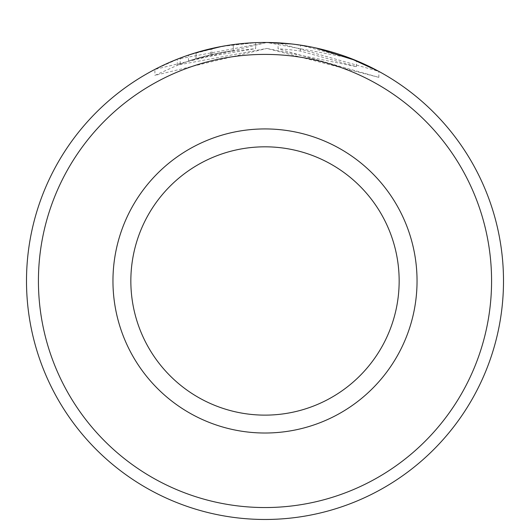 <?xml version="1.0" encoding="UTF-8"?>
<svg xmlns="http://www.w3.org/2000/svg" width="530" height="530" viewBox="0 0 530 530"><rect width="100%" height="100%" fill="white"/><g stroke="black" fill="none" stroke-linecap="round" stroke-linejoin="round"><path stroke-width="0.4" stroke-dasharray="2.65 1.99" d="M196.107 58.605L180.173 64.031L154.906 75.366L266.875 48.442L177.298 65.144L196.107 58.605L196.107 52.642L180.173 58.068L155.714 68.986M185.01 56.286L181.359 57.618M177.292 65.144L177.292 59.188L266.875 42.48L154.906 69.403L154.893 75.366M351.43 58.678L300.47 45.123A238.5 238.5 0 0 0 278.071 42.831L278.071 48.793A238.5 238.5 0 0 1 300.47 51.085L356.465 66.667L266.875 48.442L378.851 77.367L278.071 48.793L278.071 42.831L378.851 71.398M349.283 57.863L266.875 42.48M210.887 54.656A238.5 238.5 0 0 0 188.488 61.043L222.083 52.331L210.887 54.656L210.887 48.694L222.083 46.368L188.488 55.08A238.5 238.5 0 0 1 210.887 48.694M196.007 58.631L255.679 48.621L255.679 42.658L222.083 46.368L233.279 44.593L211.94 48.449L196.007 52.669L196.007 58.631L211.94 54.411L233.279 50.555L233.279 44.593L233.279 50.555L222.083 52.331L255.679 48.621L255.679 42.658L221.659 46.441M38.425 280.973A226.575 226.575 0 0 1 265 54.398A226.575 226.575 0 0 1 491.575 280.973A226.575 226.575 0 0 1 265 507.548A226.575 226.575 0 0 1 38.425 280.973M503.5 280.973A238.5 238.5 0 0 0 265 42.473A238.5 238.5 0 0 0 26.5 280.973A238.5 238.5 0 0 0 265 519.473A238.5 238.5 0 0 0 503.5 280.973M399.156 280.973A134.156 134.156 0 0 1 265 415.129A134.156 134.156 0 0 1 130.844 280.973A134.156 134.156 0 0 1 265 146.817A134.156 134.156 0 0 1 399.156 280.973A134.156 134.156 0 0 0 265 146.817A134.156 134.156 0 0 0 130.844 280.973M291.606 43.963L315.688 47.919M211.94 54.411L211.94 48.449M188.488 61.043L188.488 55.08M180.173 64.031L180.173 58.068M300.47 51.085L300.47 45.123L300.47 51.085M378.857 77.367L378.857 71.404M356.458 66.667L356.458 60.705"/><path stroke-width="0.79" d="M221.659 46.441L196.107 52.642L185.01 56.286M181.359 57.618L177.292 59.181M378.857 71.404L349.283 57.863M491.575 280.973A226.575 226.575 0 0 0 265 54.398A226.575 226.575 0 0 0 38.425 280.973A226.575 226.575 0 0 0 265 507.548A226.575 226.575 0 0 0 491.575 280.973M26.5 280.973A238.5 238.5 0 0 1 265 42.473A238.5 238.5 0 0 1 503.5 280.973A238.5 238.5 0 0 1 265 519.473A238.5 238.5 0 0 1 26.5 280.973M399.156 280.973A134.156 134.156 0 0 0 265 146.817A134.156 134.156 0 0 0 130.844 280.973A134.156 134.156 0 0 0 265 415.129A134.156 134.156 0 0 0 399.156 280.973M154.893 69.41L155.714 68.986M266.875 42.48L291.606 43.963M315.688 47.919L356.465 60.705L351.43 58.678M417.044 280.973A152.044 152.044 0 0 1 265 433.017A152.044 152.044 0 0 1 112.956 280.973A152.044 152.044 0 0 1 265 128.929A152.044 152.044 0 0 1 417.044 280.973"/></g></svg>
